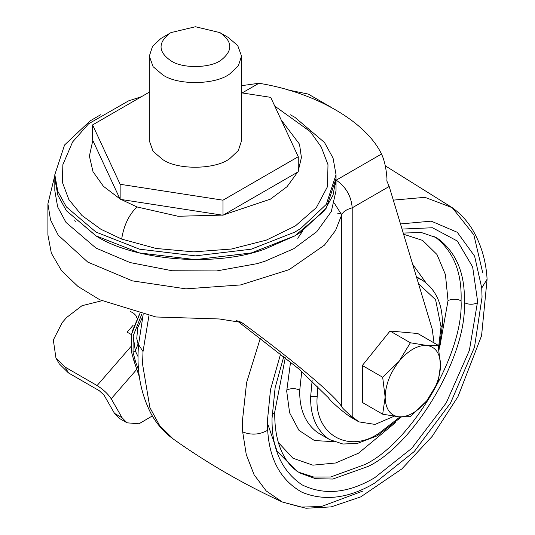 <?xml version="1.0" encoding="UTF-8"?>
<svg xmlns="http://www.w3.org/2000/svg" width="535" height="535" viewBox="0 0 535 535"><rect width="100%" height="100%" fill="white"/><g stroke="black" fill="none" stroke-linecap="round" stroke-linejoin="round"><path stroke-width="0.8" d="M139.775 313.798L131.704 333.867L131.436 351.716L133.85 360.543L135.489 361.493L133.028 352.237L133.175 335.913L135.308 350.92L138.11 356.751M139.428 377.014L133.85 360.543M133.175 335.913L141.748 314.252M142.658 316.773L137.716 327.748L136.773 338.495L138.05 344.038L135.308 350.92L133.028 352.237M138.438 367.17L137.696 367.598L135.489 361.493M137.696 367.598L138.712 370.728M169.528 33.484L170.979 32.595L195.429 26.75L219.872 32.595C232.598 41.376 233.079 50.491 221.323 59.94C211.017 68.212 182.542 68.888 170.979 60.829C158.253 52.049 157.771 42.934 169.528 33.484M219.872 32.595L228.024 37.303L237.734 45.549L241.526 56.121L238.329 65.858L229.95 73.756C216.214 84.791 178.249 85.687 162.827 74.94L153.117 66.694L149.325 56.121L152.522 46.384L160.901 38.487L170.979 32.595M241.526 56.121L241.526 140.812L238.329 150.549L229.95 158.454C216.214 169.481 178.249 170.377 162.827 159.637L153.117 151.385L149.325 140.812L149.325 56.121M149.325 92.147L92.588 124.902L120.141 184.281L222.981 200.184L298.262 156.722L270.71 97.35L241.526 92.836M120.141 184.281L120.141 199.334L92.588 139.963L92.588 124.902M120.141 199.334L222.981 215.244L298.262 171.782L298.262 156.722M222.981 215.244L222.981 200.184M101.831 300.75L82.002 305.699L66.614 317.496L62.234 322.538L53.319 340.013L55.954 358.029L65.136 367.11L97.082 385.548L130.834 346.673M133.155 325.226L127.143 332.155L131.55 334.696M136.572 317.65L135.857 315.463L133.696 313.329L130.199 311.31M65.136 367.11L68.473 372.928L59.291 363.853L55.954 358.029M122.1 417.768L127.009 422.817L119.412 418.43L114.503 413.381L122.1 417.768L111.213 398.789C107.963 393.854 103.255 389.44 97.082 385.548M127.009 422.817L139.006 423.773L152.341 415.942M68.473 372.928L99.343 390.751L104.057 395.164L114.503 413.381M330.897 107.14L308.24 94.066L288.271 90.02M274.776 106.117L310.2 131.556L321.274 147.025L327.988 164.686L327.5 186.655L316.312 207.66L295.32 225.984L266.243 240.161L231.421 249.029L193.683 251.871L156.086 248.461L121.672 239.071L100.894 229.268L81.909 215.465L68.848 199.535L62.388 182.308L62.862 164.686L72.573 142.009L88.603 123.786L128.52 100.894L141.414 96.715M290.291 114.771L294.852 117.292L324.464 142.45L333.051 158.059L336.034 174.691L326.29 204.383L300.73 228.478L294.852 232.09L251.269 249.19L195.422 255.87L139.581 249.19L95.999 232.09L66.387 206.931L57.8 191.323L54.817 174.691L64.561 144.998L90.121 120.903L100.56 114.771M336.034 178.496L336.034 190.687L331.285 211.592L316.794 231.675L293.688 248.755L264.852 261.281L256.967 263.675L216.581 270.944L172.163 270.75L130.072 262.565L95.999 248.093L66.012 222.426L57.653 206.911L54.817 190.687L54.817 178.496L57.8 195.128L66.387 210.736L95.999 235.895C132.466 259.669 212.83 268.048 264.852 249.083L294.852 235.895L324.464 210.736L333.051 195.128L336.034 178.496L335.993 176.59L336.034 178.456L326.29 208.148L300.73 232.243L294.852 235.855L251.269 252.955L195.422 259.635L139.581 252.955L95.999 235.855L66.387 210.696L57.8 195.088L54.817 178.456L54.817 174.691M294.832 235.868L251.249 252.968L195.422 259.642L139.595 252.968L96.019 235.868M54.817 178.496L54.858 176.59M335.345 182.689L335.612 184.414M336.034 180.275L381.495 154.026C384.364 159.985 386.19 168.184 386.972 178.616L386.858 181.017L389.186 186.474L432.226 329.165L434.039 342.915M381.495 154.026C366.014 121.612 315.068 92.201 258.927 83.259L242.168 92.936M394.041 416.27L375.062 424.409L358.918 421.874L349.462 416.417L342.748 411.275C334.796 404.748 330.028 400.254 328.457 397.793L298.604 368.709L236.483 320.291M358.918 421.874L352.204 416.732C346.366 411.943 342.868 408.64 341.711 406.841C336.736 397.064 293.575 360.563 243.345 323.655L239.426 321.395M243.345 323.655L241.492 322.445L219.263 318.967L155.939 316.981L99.911 299.827L77.976 286.452L61.538 270.677L51.353 253.222L47.903 234.918L47.903 203.862L50.511 219.805L58.235 235.179L87.787 262.103L132.419 280.875L185.879 288.853L240.676 284.928L289.134 269.647L324.457 245.144L335.559 230.471L341.711 214.863L334.348 203.22M241.526 85.687L258.927 83.259M389.186 186.474L352.204 207.827C346.339 209.499 342.841 211.84 341.711 214.863L341.711 406.841M398.996 361.439L382.672 377.249L385.146 397.151C385.521 409.001 390.135 415.568 398.996 416.859C408.232 417.186 417.474 411.85 426.709 400.862C435.57 389.34 440.185 377.436 440.559 365.158C440.185 353.307 435.57 346.733 426.709 345.443C417.474 345.122 408.232 350.452 398.996 361.439C390.135 372.969 385.521 384.866 385.146 397.151L382.672 414.19L398.996 416.859L410.378 416.665L426.709 400.862L438.085 382.197L440.559 365.158L438.085 345.256L426.709 345.443L410.378 342.781L398.996 361.439M410.378 342.781L390.035 331.031L417.741 333.506L438.085 345.256M382.672 377.249L362.329 365.505L390.035 331.031M382.672 414.19L362.329 402.447L362.329 365.505M337.398 213.097L341.952 214.033M138.578 344.634L143.019 351.562L142.551 364.041L149.887 407.576L159.604 425.492L173.307 439.054C164.118 432.44 156.715 424.014 151.104 413.782C140.544 393.205 136.371 370.16 138.578 344.634L143.153 314.56M148.924 315.744L143.019 351.562M260.331 338.18L246.602 382.552L242.342 421.654L242.683 431.919L246.254 454.529L254.071 474.712L266.229 490.956L282.333 502.004L300.931 507.086L321.301 506.538L362.67 491.123M482.657 272.442L473.843 234.825L452.249 207.687L424.89 197.328L393.305 200.13M173.307 439.054C207.68 463.45 244.02 484.429 282.333 502.004L306 508.25L331.145 506.892L360.757 496.875L401.885 468.894L432.213 436.339L457.973 396.656L481.567 335.746L487.097 279.23L481.741 288.004L474.605 256.138L457.278 232.284L431.21 221.142L400.488 223.944M242.683 431.919C251.256 435.329 259.589 434.774 267.687 430.26C269.459 459.819 280.962 480.524 302.195 492.367C324.805 501.455 348.981 498.353 374.714 483.065L414.224 451.553L450.604 402.949L474.505 347.135L482.042 297.166L481.741 288.004M280.574 353.963L270.509 389.62L267.386 421.098L267.687 430.26M283.784 356.537L275.144 387.628L272.027 418.417C271.68 448.878 281.704 471.041 302.108 484.891C324.304 495.637 348.506 493.237 374.714 477.702L411.836 448.243L446.25 402.888L469.369 350.445L477.367 302.85L477.394 299.847L472.646 266.932L457.358 241.044L432.454 227.749L402.032 229.067M272.061 415.414L274.763 411.85L285.289 357.741M477.367 302.85C473.007 304.763 468.66 304.696 464.327 302.656C465.296 274.615 456.883 253.536 439.095 239.419L436.192 237.593L421.466 232.551L403.229 233.039M274.763 411.85C274.395 431.357 278.126 447.213 285.951 459.425C289.896 465.376 294.645 469.951 300.195 473.147L315.57 478.691L332.797 479.046L368.194 466.406C414.719 444.271 467.162 355.568 464.327 302.656M298.65 472.204L313.804 477.053L330.603 477.033L364.937 464.527C411.455 442.391 463.905 353.688 461.07 300.777C462.039 272.736 453.627 251.657 435.831 237.533L434.607 236.724M440.071 345.296L448.029 300.583C452.389 298.67 456.736 298.731 461.07 300.777M448.029 300.583L445.434 274.629L436.981 254.513L422.63 240.422L403.591 234.23M278.361 442.519L292.912 458.207L312.848 465.169L335.626 462.989L358.417 453.232L395.405 422.65M290.572 362.041L286.7 391.125L289.609 412.793L298.978 430.381L314.48 440.539L333.947 441.689M425.847 282.607L412.632 264.216M301.753 371.384L299.74 390.175C295.4 388.142 291.053 388.109 286.707 390.082M299.74 390.175C299.299 409.235 305.264 423.379 317.643 432.608L329.754 439.636L342.895 444.023L357.44 443.415L377.269 435.811L401.29 417.026M312.152 380.532L310.661 396.482C310.22 415.541 316.185 429.685 328.564 438.914L329.754 439.636M423.145 280.668L416.645 277.511M439.014 349.87L442.398 324.986L441.047 326.818L435.59 299.707L418.524 283.751M310.661 396.482L317.181 396.529C313.938 433.905 348.124 454.355 379.114 433.189L399.999 416.939M438.553 347.462L441.047 326.818M317.924 385.942L317.181 396.529M136.893 369.21L111.213 398.789M119.92 198.846L103.409 186.287L93.01 171.715L89.392 156.086L92.816 140.451M222.139 215.11L178.028 216.26L136.933 206.931L120.449 199.154M281.142 119.84L299.513 144.209L301.419 157.537L298.262 170.785M297.647 172.136L287.061 186.668L270.402 199.154L223.597 214.889M136.933 206.931C128.828 214.936 123.739 225.65 121.672 239.071M302.797 230.906L297.761 238.262M352.204 416.732L352.204 207.827C351.254 196.077 345.931 186.855 336.234 180.161M75.295 221.403L74.653 220.066M356.123 419.942L346.673 414.485M132.252 331.325L139.682 313.771M487.097 279.23C486.068 261.1 481.253 244.649 472.659 229.876C467.316 221.029 460.515 213.632 452.249 207.687L385.267 165.823M296.938 471.261L277.19 451.393L267.4 422.958M416.411 276.742L421.954 279.945C435.998 289.375 442.813 304.388 442.398 324.986M135.857 315.463L136.86 317.215M336.034 178.456L336.034 174.691M54.817 175.493L47.903 203.862"/></g></svg>
